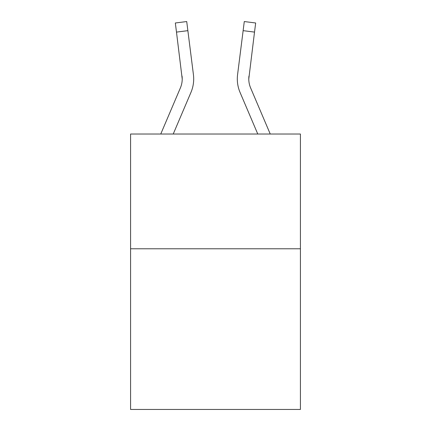 <?xml version="1.0" encoding="UTF-8"?>
<svg xmlns="http://www.w3.org/2000/svg" width="431" height="431" viewBox="0 0 431 431"><rect width="100%" height="100%" fill="white"/><g stroke="black" fill="none" stroke-linecap="round" stroke-linejoin="round"><path stroke-width="0.65" d="M300.423 248.784L300.423 409.45L130.577 409.45L130.577 134.019L300.423 134.019L300.423 248.784L130.577 248.784M173.23 134.019L190.944 92.417A34.432 34.432 0 0 0 193.422 74.617L187.868 30.66L176.484 32.099L175.331 22.988L186.72 21.55L187.868 30.66M193.697 78.916L193.697 79.202M193.25 73.238L193.422 74.617M270.242 134.019L250.616 87.924A22.951 22.951 0 0 1 248.784 78.97L254.516 32.099L243.132 30.66L244.28 21.55L255.669 22.988L244.28 21.55L255.669 22.988L254.516 32.099M240.056 92.417L257.77 134.019L240.056 92.417A34.432 34.432 0 0 1 237.578 74.617L243.132 30.66M237.303 78.916L237.346 80.613M160.758 134.019L180.384 87.924A22.951 22.951 0 0 0 182.216 78.975L176.484 32.099M180.384 87.924A22.951 22.951 0 0 0 182.216 78.975A22.951 22.951 0 0 1 180.384 87.924A22.951 22.951 0 0 0 182.216 78.975A22.951 22.951 0 0 1 180.384 87.924A22.951 22.951 0 0 0 182.216 78.975L182.038 76.055A22.951 22.951 0 0 1 180.384 87.924M175.331 22.988L186.72 21.55M250.616 87.924A22.951 22.951 0 0 1 248.962 76.055L248.784 78.97L248.962 76.055"/></g></svg>
